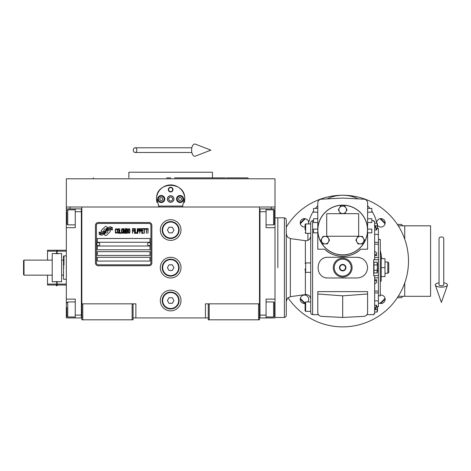 <?xml version="1.0" encoding="UTF-8"?>
<svg xmlns="http://www.w3.org/2000/svg" width="471" height="471" viewBox="0 0 471 471"><rect width="100%" height="100%" fill="white"/><g stroke="black" fill="none" stroke-linecap="round" stroke-linejoin="round"><path stroke-width="0.71" d="M208.264 317.931L133.063 317.931M259.497 303.83L259.497 319.809L208.264 319.809L208.264 303.83L259.497 303.83L259.497 207.005L275.005 207.005L275.005 208.888L266.074 208.888L266.074 227.687L275.005 227.687L275.005 299.126L266.074 299.126L266.074 317.931L275.005 317.931L275.005 309.471L274.534 309.471M205.444 317.931L205.444 303.83L208.264 303.83M181.005 267.64A10.338 10.338 0 0 0 170.661 257.296A10.338 10.338 0 0 0 160.323 267.64A10.338 10.338 0 0 0 170.661 277.978A10.338 10.338 0 0 0 181.005 267.64M181.005 300.539A10.338 10.338 0 0 0 170.661 290.201A10.338 10.338 0 0 0 160.323 300.539A10.338 10.338 0 0 0 170.661 310.878A10.338 10.338 0 0 0 181.005 300.539M181.005 230.036A10.338 10.338 0 0 0 170.661 219.698A10.338 10.338 0 0 0 160.323 230.036A10.338 10.338 0 0 0 170.661 240.375A10.338 10.338 0 0 0 181.005 230.036M81.83 222.771L81.83 303.83L81.83 207.005L271.249 207.005L271.249 208.888M132.121 319.809L132.121 303.83L81.83 303.83L81.83 319.809L133.063 319.809L133.063 303.83L135.883 303.83L135.883 317.931M209.206 319.809L209.206 303.83M81.83 316.989L81.359 316.989L81.359 208.888L66.323 208.888L66.323 207.005L81.83 207.005L70.079 207.005L70.079 208.888M132.121 303.83L133.063 303.83M81.83 209.825L81.359 209.825L81.359 211.709L75.254 211.709L75.254 227.687L66.323 227.687L66.323 299.126L75.254 299.126L75.254 315.111L81.359 315.111L81.359 317.931L81.83 317.931M259.497 317.931L259.968 317.931L259.968 208.888L266.074 208.888M258.555 319.809L258.555 303.83M82.772 319.809L82.772 303.83M110.355 230.984A1.172 1.172 0 0 0 110.014 230.154L109.902 230.042A5.452 5.452 0 0 0 107.824 230.555A2.067 2.067 0 0 1 105.351 232.992A8.184 8.184 0 0 1 104.097 234.317L104.974 235.188A1.172 1.172 0 0 0 106.634 235.188L110.014 231.809A1.172 1.172 0 0 0 110.355 230.984M150.926 225.338A1.878 1.878 0 0 0 149.042 223.454L98.28 223.454A1.878 1.878 0 0 0 96.402 225.338L96.402 262.936A1.878 1.878 0 0 0 98.28 264.82L149.042 264.82A1.878 1.878 0 0 0 150.926 262.936L150.926 225.338M97.344 257.296L97.344 261.058L149.984 261.058L149.984 257.296L97.344 257.296M97.344 251.655L97.344 255.417L149.984 255.417L149.984 251.655L97.344 251.655M97.344 246.015L97.344 249.777L149.984 249.777L149.984 246.015L97.344 246.015M97.344 238.497L97.344 242.259L149.984 242.259L149.984 238.497L97.344 238.497M111.162 229.089L110.762 228.429A8.631 8.631 0 0 0 108.748 228.782A4.504 4.504 0 0 0 106.534 230.284A168.347 168.347 0 0 1 105.369 231.714A7.089 7.089 0 0 1 103.738 233.169A4.657 4.657 0 0 1 101.071 233.91A33.441 33.441 0 0 1 98.939 233.775L99.352 234.464L100.458 234.54L100.841 235.176A5.411 5.411 0 0 0 105.192 232.627A7.153 7.153 0 0 1 106.758 230.802A4.845 4.845 0 0 1 109.961 229.689A55.696 55.696 0 0 1 112.675 229.813L112.286 229.165L111.162 229.089M111.162 227.405L110.779 226.775A5.104 5.104 0 0 0 107.859 227.799A6.2 6.2 0 0 0 106.399 229.348A13.582 13.582 0 0 1 105.51 230.543A4.41 4.41 0 0 1 103.526 231.897A7.418 7.418 0 0 1 101.135 232.28A18.881 18.881 0 0 1 98.934 232.144L99.322 232.78L100.458 232.857L100.818 233.457A5.575 5.575 0 0 0 105.651 230.961A7.153 7.153 0 0 1 107.276 229.194A5.405 5.405 0 0 1 110.061 228.088A11.734 11.734 0 0 1 112.669 228.123L112.286 227.487L111.162 227.405M107.506 227.646L106.629 226.769A1.172 1.172 0 0 0 104.968 226.769L101.589 230.148A1.172 1.172 0 0 0 101.589 231.809L101.701 231.915A5.446 5.446 0 0 0 103.779 231.408A2.067 2.067 0 0 1 106.258 228.965A8.195 8.195 0 0 1 107.506 227.646M116.914 232.627L116.961 232.126L116.331 232.727L115.519 232.126L115.607 229.524L116.331 229.224L116.961 229.824L116.731 228.93L115.925 228.629L115.248 229.724L115.336 232.627L115.925 233.328L116.914 232.627M118.398 228.629L117.632 228.93L117.32 230.225L117.361 232.227L118.038 233.328L118.804 233.027L119.122 231.726L118.986 229.324L118.398 228.629M119.752 228.629L119.481 233.328L121.1 233.328L121.1 232.727L119.752 232.727L119.752 228.629M122.542 228.629L121.777 228.93L121.465 230.225L121.506 232.227L122.183 233.328L122.949 233.027L123.267 231.726L123.131 229.324L122.542 228.629M124.886 233.328L125.516 229.624L125.786 233.328L125.786 228.629L125.38 228.629L124.709 232.827L124.032 228.629L123.626 228.629L123.626 233.328L123.897 229.624L124.527 233.328L124.886 233.328M127.635 231.025L127.453 228.729L126.146 228.629L126.146 233.328L127.453 233.227L127.635 231.025M129.254 228.629L128.489 228.93L128.177 230.225L128.218 232.227L128.895 233.328L129.66 233.027L129.978 231.726L129.843 229.324L129.254 228.629M132.498 233.328L132.769 231.126L133.941 231.126L133.941 230.525L132.769 230.525L132.769 229.224L134.123 229.224L134.123 228.629L132.498 228.629L132.498 233.328M134.482 233.328L134.753 228.629L134.482 233.328M135.383 228.629L135.112 233.328L136.731 233.328L136.731 232.727L135.383 232.727L135.383 228.629M137.09 233.328L137.361 228.629L137.09 233.328M139.392 230.125L139.027 228.729L137.726 228.629L137.726 233.328L137.991 231.226L139.027 231.126L139.392 230.125M141.418 230.125L141.059 228.729L139.752 228.629L139.752 233.328L140.022 231.226L141.059 231.126L141.418 230.125M143.402 233.328L143.402 232.727L142.048 232.727L142.048 231.126L143.219 231.126L143.219 230.525L142.048 230.525L142.048 229.224L143.402 229.224L143.402 228.629L141.777 228.629L141.777 233.328L143.402 233.328M145.468 229.13L145.468 228.629L143.761 228.629L143.761 229.13L144.479 229.13L144.479 233.328L144.75 229.13L145.468 229.13M147.541 229.13L147.541 228.629L145.833 228.629L145.833 229.13L146.552 229.13L146.552 233.328L146.822 229.13L147.541 229.13M147.906 233.328L148.171 228.629L147.906 233.328M117.862 229.324L118.398 229.224L118.804 229.824L118.804 232.126L118.398 232.727L117.632 232.126L117.862 229.324M122.007 229.324L122.542 229.224L122.949 229.824L122.949 232.126L122.542 232.727L121.777 232.126L122.007 229.324M126.416 230.625L126.416 229.224L127.276 229.224L127.411 230.525L126.416 230.625M127.5 231.526L127.411 232.627L126.416 232.727L126.416 231.226L127.5 231.526M128.713 229.324L129.254 229.224L129.66 229.824L129.66 232.126L129.254 232.727L128.489 232.126L128.713 229.324M138.986 230.525L137.991 230.625L137.991 229.13L138.986 229.224L138.986 230.525M141.012 230.525L140.022 230.625L140.022 229.13L141.012 229.224L141.012 230.525M98.28 265.756A2.82 2.82 0 0 1 95.46 262.936L95.46 225.338A2.82 2.82 0 0 1 98.28 222.518L149.042 222.518A2.82 2.82 0 0 1 151.862 225.338L151.862 262.936A2.82 2.82 0 0 1 149.042 265.756L98.28 265.756M96.779 244.096A1.501 1.501 0 0 0 98.239 245.638A1.501 1.501 0 0 0 99.787 244.178A1.501 1.501 0 0 0 98.327 242.636A1.501 1.501 0 0 0 96.779 244.096M147.541 244.096A1.501 1.501 0 0 0 149.001 245.638A1.501 1.501 0 0 0 150.549 244.178A1.501 1.501 0 0 0 149.083 242.636A1.501 1.501 0 0 0 147.541 244.096M156.99 202.465A14.101 14.101 0 0 1 156.766 196.625M156.955 195.712A14.101 14.101 0 0 1 158.144 192.527M158.203 192.415A14.101 14.101 0 0 1 160.222 189.542M160.623 189.112A14.101 14.101 0 0 1 163.031 187.164M163.714 186.746A14.101 14.101 0 0 1 166.504 185.545M167.152 185.362A14.101 14.101 0 0 1 170.637 184.915M170.667 184.915A14.101 14.101 0 0 1 174.164 185.356M174.794 185.533A14.101 14.101 0 0 1 177.596 186.74M178.285 187.152A14.101 14.101 0 0 1 180.681 189.095M181.1 189.53A14.101 14.101 0 0 1 183.113 192.392M183.166 192.498A14.101 14.101 0 0 1 184.367 195.683M184.55 196.584A14.101 14.101 0 0 1 184.332 202.477M182.872 206.068L158.456 206.068M167.47 199.015A3.197 3.197 0 0 0 170.661 202.212A3.197 3.197 0 0 0 173.858 199.015A3.197 3.197 0 0 0 170.661 195.818A3.197 3.197 0 0 0 167.47 199.015M168.312 189.619A2.349 2.349 0 0 1 170.661 187.264A2.349 2.349 0 0 1 173.016 189.619A2.349 2.349 0 0 1 170.661 191.968A2.349 2.349 0 0 1 168.312 189.619M157.738 199.015A3.527 3.527 0 0 0 161.265 202.542A3.527 3.527 0 0 0 164.791 199.015A3.527 3.527 0 0 0 161.265 195.489A3.527 3.527 0 0 0 157.738 199.015M176.537 199.015A3.527 3.527 0 0 0 180.063 202.542A3.527 3.527 0 0 0 183.59 199.015A3.527 3.527 0 0 0 180.063 195.489A3.527 3.527 0 0 0 176.537 199.015M161.265 201.929A2.914 2.914 0 0 0 164.179 199.015A2.914 2.914 0 0 0 161.265 196.101A2.914 2.914 0 0 0 158.35 199.015A2.914 2.914 0 0 0 161.265 201.929M161.265 202.306A3.291 3.291 0 0 0 164.556 199.015A3.291 3.291 0 0 0 161.265 195.724A3.291 3.291 0 0 0 157.973 199.015A3.291 3.291 0 0 0 161.265 202.306M160.452 197.608L159.634 199.015L160.452 200.428L162.077 200.428L162.889 199.015L162.077 197.608L160.452 197.608M180.063 201.929A2.914 2.914 0 0 0 182.978 199.015A2.914 2.914 0 0 0 180.063 196.101A2.914 2.914 0 0 0 177.149 199.015A2.914 2.914 0 0 0 180.063 201.929M180.063 202.306A3.291 3.291 0 0 0 183.354 199.015A3.291 3.291 0 0 0 180.063 195.724A3.291 3.291 0 0 0 176.772 199.015A3.291 3.291 0 0 0 180.063 202.306M179.251 197.608L178.438 199.015L179.251 200.428L180.876 200.428L181.694 199.015L180.876 197.608L179.251 197.608M168.653 189.619A2.008 2.008 0 0 0 170.661 191.626A2.008 2.008 0 0 0 172.674 189.619A2.008 2.008 0 0 0 170.661 187.605A2.008 2.008 0 0 0 168.653 189.619M170.661 202.306A3.291 3.291 0 0 0 173.952 199.015A3.291 3.291 0 0 0 170.661 195.724A3.291 3.291 0 0 0 167.376 199.015A3.291 3.291 0 0 0 170.661 202.306M168.494 199.015L169.578 200.893L171.75 200.893L172.833 199.015L171.75 197.137L169.578 197.137L168.494 199.015M159.045 207.005L156.578 198.309M156.578 199.722L156.56 199.015C155.683 180.829 185.645 180.829 184.762 199.015L184.744 199.722M184.744 198.309L182.283 207.005M275.005 207.005L275.005 178.803L66.323 178.803L66.323 207.005M166.71 177.867L170.661 177.867M93.405 177.867L93.064 178.803L248.264 178.803L170.661 178.803M166.345 172.227L168.406 172.227M174.982 172.227L172.928 172.227M225.385 177.867L212.45 177.867L212.45 172.227L128.877 172.227L128.877 177.867M212.45 177.867L174.611 177.867M244.926 178.803L248.264 178.803L247.923 177.867L226.339 177.867M237.408 178.803L234.917 178.803M228.523 178.803L210.614 178.803M130.714 178.803L112.804 178.803M106.411 178.803L93.064 178.803M259.497 209.825L259.968 209.825L259.968 211.709L266.074 211.709M259.497 316.989L259.968 316.989L259.968 315.111L266.074 315.111M259.968 317.931L266.074 317.931M275.005 208.888L275.005 227.687M274.534 303.071L274.534 315.493M274.534 302.888L273.598 301.946L273.598 316.989L266.074 316.989M274.534 210.902L274.534 223.925L273.598 224.867L273.598 209.978M274.534 221.6L274.534 220.228M66.323 264.625L66.323 270.648M75.254 211.709L75.254 208.888M81.359 317.931L75.254 317.931L75.254 315.111M66.323 299.126L66.323 317.931L75.254 317.931M66.323 227.687L66.323 217.349L66.794 217.349M66.323 208.888L66.323 217.349M75.254 224.867L67.73 224.867L66.794 223.925L66.794 211.897M67.73 224.867L67.73 209.825L75.254 209.825M66.794 315.758L66.794 307.539M66.794 316.047L67.73 316.989L67.73 301.946L75.254 301.946M63.974 267.64C63.974 282.794 63.974 282.794 63.974 267.64C63.974 252.48 63.974 252.48 63.974 267.64M61.619 275.158L63.503 275.158L63.503 256.059L63.974 255.888L63.974 265.285M63.503 260.116L61.619 260.116M63.503 267.64C63.503 252.697 63.503 252.697 63.503 267.64C63.503 282.576 63.503 282.576 63.503 267.64M63.503 275.158L63.503 279.215L66.323 279.385M275.005 299.126L275.005 309.471M277.825 267.64L277.825 217.814L277.825 267.64M179.121 230.036A8.46 8.46 0 0 1 170.661 238.497A8.46 8.46 0 0 1 162.201 230.036A8.46 8.46 0 0 1 170.661 221.576A8.46 8.46 0 0 1 179.121 230.036M178.656 230.036A7.989 7.989 0 0 1 170.661 238.026A7.989 7.989 0 0 1 162.672 230.036A7.989 7.989 0 0 1 170.661 222.047A7.989 7.989 0 0 1 178.656 230.036M173.923 230.036L172.292 227.216L169.036 227.216L167.405 230.036L169.036 232.857L172.292 232.857L173.923 230.036M179.121 267.64A8.46 8.46 0 0 1 170.661 276.1A8.46 8.46 0 0 1 162.201 267.64A8.46 8.46 0 0 1 170.661 259.18A8.46 8.46 0 0 1 179.121 267.64M178.656 267.64A7.989 7.989 0 0 1 170.661 275.629A7.989 7.989 0 0 1 162.672 267.64A7.989 7.989 0 0 1 170.661 259.645A7.989 7.989 0 0 1 178.656 267.64M173.923 267.64L172.292 264.82L169.036 264.82L167.405 267.64L169.036 270.46L172.292 270.46L173.923 267.64M179.121 300.539A8.46 8.46 0 0 1 170.661 309A8.46 8.46 0 0 1 162.201 300.539A8.46 8.46 0 0 1 170.661 292.079A8.46 8.46 0 0 1 179.121 300.539M178.656 300.539A7.989 7.989 0 0 1 170.661 308.529A7.989 7.989 0 0 1 162.672 300.539A7.989 7.989 0 0 1 170.661 292.55A7.989 7.989 0 0 1 178.656 300.539M173.923 300.539L172.292 297.719L169.036 297.719L167.405 300.539L169.036 303.359L172.292 303.359L173.923 300.539M441.392 236.948A2.349 1.46 0 0 1 443.741 238.408L443.741 284.902A2.349 0.865 0 0 1 441.392 285.767A2.349 0.865 0 0 1 439.043 284.902L439.043 238.408A2.349 1.46 0 0 1 441.392 236.948M439.043 282.83A6.111 2.243 0 0 0 435.334 285.19A6.111 2.243 0 0 0 441.392 287.145A6.111 2.243 0 0 0 447.45 285.19A6.111 2.243 0 0 0 443.741 282.83M133.322 150.137A2.349 1.778 -90 0 0 135.1 152.486A2.349 1.778 -90 0 0 136.878 150.137A2.349 1.778 -90 0 0 135.1 147.782A2.349 1.778 -90 0 0 133.322 150.137M191.62 150.137A6.111 3.132 -90 0 1 195.359 144.144L210.896 150.137L195.359 156.131A6.111 3.132 -90 0 1 191.62 150.137M52.222 275.158L24.021 275.158L23.55 274.687L23.55 260.587L24.021 260.116L52.222 260.116M24.021 275.158L24.021 260.116M341.086 264.82A3.244 3.244 0 0 1 344.289 264.82L344.33 264.843A3.244 3.244 0 0 1 345.932 267.616L345.932 267.663A3.244 3.244 0 0 1 344.33 270.436L344.289 270.46A3.244 3.244 0 0 1 341.086 270.46L341.045 270.436A3.244 3.244 0 0 1 339.444 267.663L339.444 267.616A3.244 3.244 0 0 1 341.045 264.843L344.289 264.82M310.725 306.65L310.725 301.946L305.65 301.946L305.65 311.349L305.084 310.783L305.084 303.936M305.084 229.972L305.084 224.49L305.084 229.972M305.084 268.982L305.084 270.342M376.364 228.464L378.407 228.464L378.407 306.815L376.364 306.815M380.491 253.557A38.54 38.54 0 0 0 380.291 252.597M357.259 277.978C363.541 277.366 366.986 273.922 367.598 267.64C366.986 261.352 363.541 257.908 357.259 257.296L328.116 257.296C314.775 256.654 314.775 278.62 328.116 277.978L357.259 277.978M328.946 240.139A3.762 3.762 0 0 0 328.44 238.261L329.529 240.139L327.357 243.901L323.012 243.901L320.845 240.139L323.012 236.383L327.357 236.383L328.44 238.261A3.762 3.762 0 0 0 321.928 238.261A3.762 3.762 0 0 0 325.184 243.901A3.762 3.762 0 0 0 328.946 240.139M346.45 209.825A3.762 3.762 0 0 0 345.944 207.946L347.027 209.825L344.86 213.587L340.515 213.587L338.349 209.825L340.515 206.068L344.86 206.068L345.944 207.946A3.762 3.762 0 0 0 339.432 207.946A3.762 3.762 0 0 0 342.688 213.587A3.762 3.762 0 0 0 346.45 209.825M363.953 240.139A3.762 3.762 0 0 0 363.447 238.261L364.53 240.139L362.364 243.901L358.019 243.901L355.846 240.139L358.019 236.383L362.364 236.383L363.447 238.261A3.762 3.762 0 0 0 356.936 238.261A3.762 3.762 0 0 0 360.191 243.901A3.762 3.762 0 0 0 363.953 240.139M326.709 213.681L358.667 213.681L358.667 236.242L326.709 236.242L326.709 213.681M367.504 230.036A24.816 24.816 0 0 0 342.688 205.221A24.816 24.816 0 0 0 317.872 230.036A24.816 24.816 0 0 0 342.688 254.852A24.816 24.816 0 0 0 367.504 230.036M367.598 230.036A24.91 24.91 0 0 0 342.688 205.126A24.91 24.91 0 0 0 317.778 230.036A24.91 24.91 0 0 0 342.688 254.946A24.91 24.91 0 0 0 367.598 230.036L367.598 249.218L360.715 249.218C351.401 258.638 333.974 258.638 324.66 249.218L317.778 249.218L317.778 202.948A3.762 3.762 0 0 1 321.34 199.198L342.688 198.073L364.036 199.198A3.762 3.762 0 0 1 367.598 202.948L367.598 230.036M324.66 249.218A26.323 26.323 0 0 0 328.381 252.132M328.628 252.291A26.323 26.323 0 0 0 332.879 254.458M332.944 254.487A26.323 26.323 0 0 0 337.683 255.877M337.748 255.888A26.323 26.323 0 0 0 342.664 256.359M342.835 256.359A26.323 26.323 0 0 0 347.645 255.888M347.739 255.865A26.323 26.323 0 0 0 352.432 254.487M352.579 254.428A26.323 26.323 0 0 0 356.753 252.285M357.03 252.109A26.323 26.323 0 0 0 360.715 249.218M317.778 218.756L313.545 218.756L313.545 222.518L317.778 222.518L317.778 249.218M317.778 312.585L317.778 291.62L367.598 291.62L367.598 293.992L342.688 295.841L342.688 317.46L321.34 316.341C319.173 316.017 317.99 314.763 317.778 312.585C318.461 315.323 318.461 315.323 317.778 312.585L318.037 313.963M342.688 317.46L364.036 316.341C366.202 316.017 367.386 314.763 367.598 312.585C366.915 315.323 366.915 315.323 367.598 312.585L367.598 293.992M371.831 220.634L373.709 220.634L373.709 221.323L374.651 221.323L374.651 259.645L373.709 259.645L373.709 275.629L374.651 275.629L374.651 313.957L373.709 313.957L373.709 314.64L366.986 314.64M367.598 232.857L371.831 232.857L371.831 229.094L367.598 229.094M367.598 222.518L371.831 222.518L371.831 218.756L367.598 218.756M376.788 223.201A34.783 34.783 0 0 0 371.831 211.049M367.598 212.174L371.831 212.174L371.831 208.417L367.598 208.417M369.935 208.417A34.783 34.783 0 0 0 367.598 205.762M358.16 198.886A34.783 34.783 0 0 0 327.215 198.886M317.778 232.857L313.545 232.857L313.545 229.094L317.778 229.094M313.545 211.049A34.783 34.783 0 0 0 308.446 223.925M317.778 205.762A34.783 34.783 0 0 0 315.446 208.417M317.778 212.174L313.545 212.174L313.545 208.417L317.778 208.417M307.904 240.357L307.904 233.328M325.891 277.737A10.338 10.338 0 0 0 326.627 277.872M359.485 257.543A10.338 10.338 0 0 0 358.749 257.407M317.778 293.992L342.688 295.841M374.651 259.645L378.407 259.768M352.09 267.64A9.402 9.402 0 0 1 342.688 277.036A9.402 9.402 0 0 1 333.285 267.64A9.402 9.402 0 0 1 342.688 258.238A9.402 9.402 0 0 1 352.09 267.64M378.407 275.506L374.651 275.629M374.651 253.91L376.647 255.482L376.647 252.827L374.651 251.255M376.647 255.482L374.651 255.482M374.651 225.597L376.647 230.031L376.647 229.089L374.651 224.655M376.647 230.031L374.651 230.031M312.609 314.64L311.278 314.086L310.725 312.762L310.725 222.518L311.278 221.187L312.609 220.634L312.609 314.64L318.39 314.64M374.651 305.249L376.647 305.249L374.651 309.677M374.651 310.619L376.647 306.185L376.647 305.249M374.651 279.792L376.647 279.792L374.651 281.364M374.651 284.019L376.647 282.453L376.647 279.792M373.992 267.64L373.992 262.212L377.047 262.212L377.442 267.64L377.047 270.354L373.992 270.354L373.992 267.64M377.183 272.903L373.992 273.062L373.992 270.354M380.291 250.666A39.011 39.011 0 0 1 381.039 253.91M381.227 255.023A39.011 39.011 0 0 1 381.628 258.709M373.992 264.926L377.047 264.926M377.442 263.566L377.348 264.419M377.177 270.036L377.047 273.062L377.471 272.15L377.471 263.124L377.471 272.15M378.407 239.439L380.291 239.439L380.291 295.841L378.407 295.841M377.442 228.629L377.047 223.201L374.651 223.201M375.216 225.915L377.047 225.915M377.442 224.555L377.348 225.409M305.084 303.459A4.227 4.227 0 0 1 300.239 299.279A4.227 4.227 0 0 1 304.466 295.046A4.227 4.227 0 0 1 307.746 301.946M380.291 295.093A4.227 4.227 0 0 1 382.823 303.053A4.227 4.227 0 0 1 378.407 302.688M376.682 222.677A4.227 4.227 0 0 1 380.986 218.609A4.227 4.227 0 0 1 382.199 226.863A4.227 4.227 0 0 1 377.471 225.303M305.084 227.022A4.227 4.227 0 0 1 300.239 222.836A4.227 4.227 0 0 1 304.39 218.609A4.227 4.227 0 0 1 308.693 222.677M288.022 297.684A65.799 65.799 0 0 0 408.492 261.058A65.799 65.799 0 0 0 286.286 227.163M375.216 309.365L377.047 309.365L377.442 306.65M377.177 309.047L377.047 312.079L374.651 312.079M377.183 311.92L377.471 306.815L377.471 311.16M377.471 228.464L377.471 224.114L377.471 228.464M305.084 310.783L305.084 306.65M342.688 259.18A8.46 8.46 0 0 0 334.227 267.64A8.46 8.46 0 0 0 342.688 276.1A8.46 8.46 0 0 0 351.148 267.64A8.46 8.46 0 0 0 342.688 259.18M286.286 219.698L286.286 315.582L285.738 316.906L284.407 317.46L284.407 217.814L285.738 218.367L286.286 219.698M345.932 267.663L344.33 270.436M344.289 270.46L341.086 270.46M341.045 270.436L339.444 267.663M339.444 267.616L341.045 264.843M344.33 264.843L345.932 267.616M381.227 267.64L384.99 267.64L384.99 258.709L381.227 258.709L381.227 254.475L381.227 280.798L380.291 281.74M381.227 276.565L384.99 276.565L384.99 267.64M339.868 267.64A2.82 2.82 0 0 1 342.688 264.82A2.82 2.82 0 0 1 345.508 267.64A2.82 2.82 0 0 1 342.688 270.46A2.82 2.82 0 0 1 339.868 267.64L339.868 267.64M387.81 273.28L388.752 272.338L388.752 262.936L387.81 262L387.81 273.28L384.99 273.28M397.33 224.396L401.439 224.396L402.852 225.809L401.439 224.396M397.33 297.719L401.439 297.719L397.33 297.719M304.825 218.621A56.873 56.873 0 0 0 300.251 223.195M300.251 298.92A56.873 56.873 0 0 0 304.825 303.495M380.55 303.495A56.873 56.873 0 0 0 385.125 298.92M385.125 223.195A56.873 56.873 0 0 0 380.55 218.621M300.345 298.32A56.402 56.402 0 0 0 305.084 303.094M379.95 303.401A56.402 56.402 0 0 0 385.031 298.32M385.031 223.796A56.402 56.402 0 0 0 379.95 218.715M305.426 218.715A56.402 56.402 0 0 0 300.345 223.796M404.73 282.983L404.73 296.306L430.582 296.306L430.582 225.809L399.09 225.809L398.548 226.28M398.548 295.835L399.09 296.306L398.248 296.306M404.73 296.306L399.09 296.306M399.09 225.809L398.248 225.809M404.73 225.809L404.73 239.133M52.222 281.74L52.222 253.539L61.619 253.539L61.619 281.74L52.222 281.74M56.92 253.734L56.037 253.704M56.031 253.704L54.942 253.592M58.18 253.675L57.827 253.704M55.666 281.599L56.014 281.57M51.94 260.116L52.222 259.645M52.222 275.629L51.94 275.158M56.732 253.734L56.732 251.19L47.518 251.19L47.518 260.116M47.518 251.19L47.518 250.248L56.732 250.248L56.732 251.19M56.732 284.09L56.732 285.026L47.518 285.026L47.518 284.09L56.732 284.09L56.732 281.54M47.518 275.158L47.518 284.09M66.323 285.026L57.109 285.026L57.109 281.54M57.109 253.734L57.109 250.248L66.323 250.248M275.005 217.349L274.534 217.349M66.323 309.471L66.794 309.471M374.651 292.933L378.407 292.933M374.651 244.196L378.407 244.196M374.651 257.443L378.407 257.443M374.651 242.341L378.407 242.341M376.394 228.523L378.407 228.523M376.394 306.751L378.407 306.751M374.651 291.084L378.407 291.084M374.651 277.831L378.407 277.831M310.725 272.338L305.65 272.338L305.65 262.936L310.725 262.936M310.725 233.328L305.65 233.328L305.65 223.925L310.725 223.925M310.725 236.053C310.448 238.909 308.882 240.475 306.026 240.752L305.373 240.705L305.373 263.012M305.373 272.267L305.373 294.569L306.026 294.522C308.882 294.799 310.448 296.371 310.725 299.226M305.373 294.569L290.33 296.683L290.33 238.597L287.44 237.025L286.286 233.94M57.109 284.09L66.323 284.09M66.323 251.19L57.109 251.19M266.074 301.946L273.598 301.946M274.534 316.047L273.598 316.989M266.074 224.867L273.598 224.867M266.074 209.825L273.598 209.825L274.534 210.767M66.794 210.767L67.73 209.825M75.254 316.989L67.73 316.989M66.794 302.888L67.73 301.946M63.974 255.888L66.323 255.888M284.407 317.46L275.005 317.46M284.407 217.814L275.005 217.814M447.45 285.19L441.392 302.388L435.334 285.19M135.1 152.486L191.862 152.486M135.1 147.782L191.862 147.782M313.545 220.634L312.609 220.634M378.407 234.411L374.651 234.411M378.407 300.863L374.651 300.863M305.65 311.349L310.725 311.349M377.471 263.124L377.047 262.212M377.471 224.114L377.047 223.201M305.65 272.338L305.084 271.773M305.65 262.936L305.084 263.501M305.65 233.328L305.084 232.762M305.65 223.925L305.084 224.49M305.65 301.946L305.084 302.512M305.373 240.705L290.33 238.597M290.33 296.683L287.44 298.249L286.286 301.334M380.291 253.539L381.227 254.475M387.81 262L384.99 262M402.852 296.306L401.439 297.719L402.852 296.306M57.762 285.026L56.826 285.891L55.89 285.026"/></g></svg>
